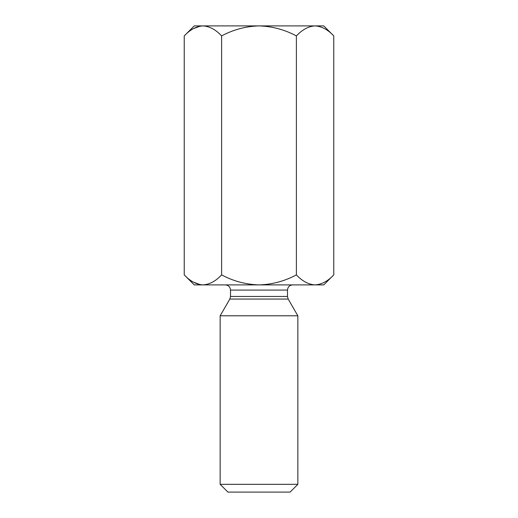 <?xml version="1.0" encoding="UTF-8"?>
<svg xmlns="http://www.w3.org/2000/svg" width="518" height="518" viewBox="0 0 518 518"><rect width="100%" height="100%" fill="white"/><g stroke="black" fill="none" stroke-linecap="round" stroke-linejoin="round"><path stroke-width="0.78" d="M184.233 35.917L194.25 25.9L202.926 25.9C209.57 26.321 215.799 29.655 221.613 35.917C233.314 29.643 245.778 26.301 259 25.9L202.926 25.9C196.361 26.282 190.132 29.623 184.233 35.917L184.233 274.883C190.132 281.177 196.361 284.518 202.926 284.9L194.25 284.9L184.233 274.883M315.074 25.9L259 25.9C272.19 26.295 284.647 29.636 296.387 35.917C302.279 29.623 308.508 26.282 315.074 25.9L323.75 25.9L333.767 35.917C327.946 29.655 321.717 26.321 315.074 25.9L317.657 26.107M333.767 35.917L333.767 274.883C327.946 281.144 321.717 284.479 315.074 284.9L317.657 284.693M193.292 28.704L200.343 26.107M193.292 282.096L200.343 284.693M221.613 35.917L221.613 274.883C215.799 281.144 209.57 284.479 202.926 284.9L259 284.9C272.19 284.505 284.647 281.164 296.387 274.883L296.387 35.917M333.767 274.883L323.75 284.9L315.074 284.9C308.508 284.518 302.279 281.177 296.387 274.883M221.613 274.883C233.314 281.157 245.778 284.499 259 284.9L315.074 284.9M230.51 296.464L287.49 296.464L288.183 299.054L229.817 299.054L230.51 296.464L230.51 290.08L287.49 290.08C287.794 286.933 289.523 285.204 292.67 284.9M227.92 492.1L290.08 492.1L297.85 484.33L220.15 484.33L227.92 492.1M229.817 299.054L220.15 315.792L220.15 484.33M220.15 315.792L297.85 315.792L297.85 484.33M230.51 290.08C230.206 286.933 228.477 285.204 225.33 284.9M287.49 290.08L287.49 296.464M288.183 299.054L297.85 315.792"/></g></svg>
